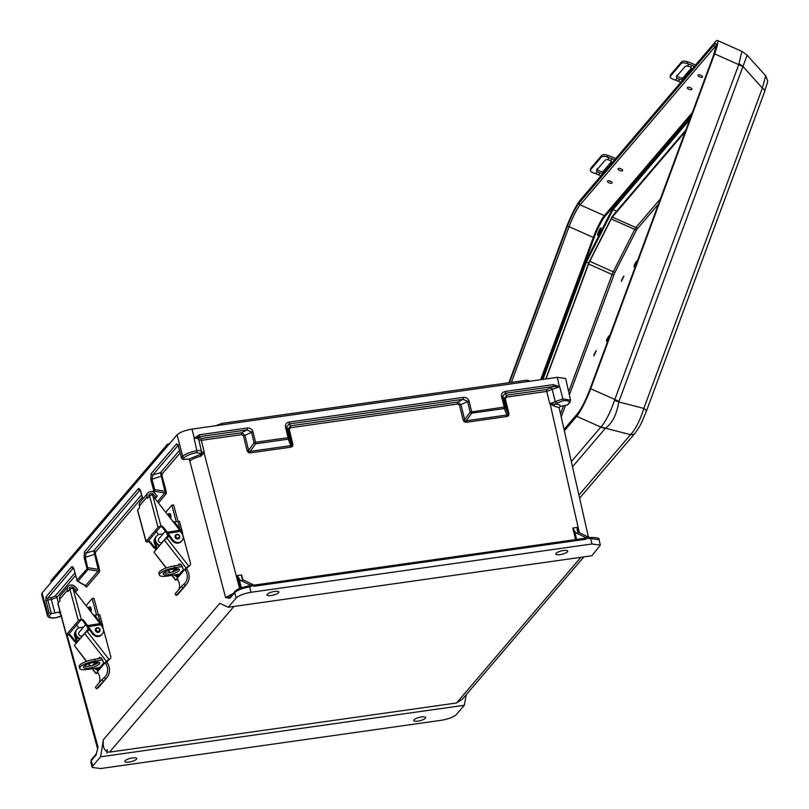 <?xml version="1.0" encoding="UTF-8"?>
<svg xmlns="http://www.w3.org/2000/svg" width="809" height="809" viewBox="0 0 809 809"><rect width="100%" height="100%" fill="white"/><g stroke="black" fill="none" stroke-linecap="round" stroke-linejoin="round"><path stroke-width="1.21" d="M507.86 414.693A1.527 0.657 -145.5 0 0 508.669 415.593L508.952 413.621L507.931 413.541L507.86 414.693L507 415.007L504.24 408.565L471.708 413.166A1.527 0.698 -144.1 0 1 470.14 412.094L467.511 401.345L463.102 399.312A1.527 0.526 81.9 0 0 463.183 397.401L289.228 422.045A1.527 0.526 81.9 0 1 289.147 423.956L463.102 399.312L457.682 402.134A1.527 0.526 -98.1 0 0 457.601 404.045L459.532 405.198L461.009 404.722L464.669 419.669L463.173 420.104L464.366 421.863L466.277 422.288A1.527 0.526 -98.1 0 1 466.206 420.781L465.124 420.741L464.669 419.669L470.14 412.094L504.159 407.058L501.529 396.258C501.277 393.69 502.531 392.082 505.301 391.435L553.204 384.649L559.666 386.651L562.872 398.888L570.557 400.142L565.663 378.501L557.29 377.358L191.955 429.104C184.877 430.337 179.911 432.249 177.08 434.827L42.068 593.007L47.943 614.253L49.147 612.838L51.361 613.525L54.931 613.02L51.291 599.499L47.741 600.005L51.382 613.525L49.713 615.447C48.5 617.449 50.593 618.197 56.003 617.712L61.727 615.649M559.666 386.651L546.763 391.414L506.565 397.108L505.322 398.756L504.28 398.594L506.656 395.197L546.844 389.493L553.113 386.56A1.527 0.526 -98.1 0 0 553.204 384.649M286.487 426.99L285.456 426.869L286.497 427.071L289.147 423.956L290.583 425.797L288.206 429.205L289.238 429.326L290.492 427.718A1.527 0.526 -98.1 0 1 290.583 425.797L457.682 402.134L461.009 404.722M559.525 386.621L553.113 386.56L505.21 393.346L502.551 396.38L505.18 407.139A1.527 1.143 156.8 0 1 504.24 408.565A1.527 0.526 -98.1 0 0 504.159 407.058L505.18 407.139L507.931 413.541L504.3 398.675L502.571 396.461L501.55 396.38M506.565 397.108A1.527 0.526 81.9 0 1 506.656 395.197L505.21 393.346A1.527 0.526 -98.1 0 0 505.301 391.435M560 554.62A6.118 1.679 -14.1 0 1 555.813 554.054A6.118 1.679 -14.1 0 1 563.509 550.504A6.118 1.679 -14.1 0 1 567.696 551.071A6.118 1.679 -14.1 0 1 560 554.62M584.826 538.288L585.483 537.439L588.325 537.034L579.022 532.555A7.655 2.649 -98.1 0 1 577.323 530.421L577.05 527.438L578.101 531.735M575.604 539.593L572.782 528.044L574.481 530.825L576.595 539.461M285.486 426.99L288.085 437.659A1.527 0.526 81.9 0 1 288.166 439.176L290.927 445.607L250.133 451.392A1.527 0.526 81.9 0 0 250.203 452.898L248.292 452.474L247.099 450.714L248.596 450.279L249.051 451.351L250.133 451.392L255.634 443.777L288.166 439.176A1.527 1.143 -23.2 0 0 289.106 437.75L286.497 427.071L288.226 429.286L291.857 444.151L292.878 444.232L289.238 429.326M291.786 445.304L290.927 445.607A1.527 0.526 -98.1 0 0 291.007 447.124L292.595 446.204A1.527 0.657 34.5 0 1 291.786 445.304L289.106 437.75L288.085 437.659L255.553 442.27L252.914 431.48C251.943 429.013 250.001 427.86 247.119 428.012L199.216 434.797L194.12 438.438L196.9 450.734C190.095 452.029 185.362 453.9 182.713 456.347L181.59 458.44L178.334 445.941M244.945 435.333L243.469 435.849L244.945 435.333L241.608 432.734L201.421 438.438L199.398 437.881L199.125 436.708A1.527 0.526 -98.1 0 0 199.216 434.797M194.241 438.367L199.125 436.708L247.028 429.923L251.437 431.955L254.066 442.705A1.527 0.698 35.9 0 0 255.634 443.777A1.527 0.526 -98.1 0 0 255.553 442.27L254.066 442.705L248.596 450.279L244.965 435.414L252.954 431.601M194.12 438.438C197.386 438.043 198.781 438.417 198.306 439.54L201.33 440.349L241.527 434.655A1.527 0.526 81.9 0 1 241.608 432.734L247.028 429.923A1.527 0.526 -98.1 0 0 247.119 428.012M153.781 492.448L154.711 491.356L164.884 492.944A1.527 1.375 -139.5 0 1 165.956 494.066L166.31 492.772A1.527 0.708 2.2 0 0 165.299 492.327L164.905 491.225L166.037 490.659L162.073 475.925L162.184 473.932L180.114 452.929M157.431 501.671L165.299 492.327M274.656 591.43A6.118 1.679 165.9 0 0 266.96 594.969A6.118 1.679 165.9 0 0 271.146 595.535A6.118 1.679 165.9 0 0 278.842 591.986A6.118 1.679 165.9 0 0 274.656 591.43M252.853 584.553L252.155 585.038L252.853 584.553L243.539 580.083A7.655 2.649 81.9 0 1 241.84 577.95L241.567 574.966L237.3 575.573L240.374 588.123M241.304 587.769L238.999 578.354A7.655 2.649 -98.1 0 0 240.698 580.488L243.539 580.083M238.999 578.354L237.3 575.573M241.669 577.434L241.84 577.95M417.889 721.112A6.118 1.679 165.9 0 0 425.585 717.563A6.118 1.679 165.9 0 0 421.398 717.007A6.118 1.679 165.9 0 0 413.712 720.546A6.118 1.679 165.9 0 0 417.889 721.112M49.147 612.838L45.891 600.743L46.002 596.87L71.475 567.018C72.436 566.239 73.316 567.069 74.094 569.516L76.946 580.093L88.12 567.766L98.233 569.334L98.627 570.436A1.527 0.708 -177.8 0 1 99.649 570.881L99.376 568.767L98.233 569.334L93.743 550.838L86.239 552.992A1.527 1.375 -139.5 0 1 84.47 551.789L138.147 488.909A1.527 1.375 -139.5 0 0 139.917 490.102L86.239 552.992L85.269 557.189L88.039 569.465L78.008 581.226L85.633 585.797A1.527 1.375 -139.5 0 1 86.694 586.929L85.976 586.899A1.527 1.274 -43.4 0 0 85.673 586.07L77.573 581.186A1.527 0.829 120.9 0 1 77.32 580.771M98.627 570.436L85.441 585.888M132.545 757.922A6.118 1.679 -14.1 0 1 136.731 758.488A6.118 1.679 -14.1 0 1 129.035 762.038A6.118 1.679 -14.1 0 1 124.859 761.471A6.118 1.679 -14.1 0 1 132.545 757.922M61.009 616.296L55.831 617.813C50.886 618.44 48.095 617.722 47.448 615.649L41.572 594.393L42.068 593.007M67.127 635.247L98.02 747.041L96.028 755.08A1.527 1.375 -139.5 0 1 96.281 753.867L97.565 749.174M96.028 755.08L91.265 760.662L92.722 766.052L100.609 756.799L103.39 739.689L219.795 603.312L228.249 607.266L591.935 555.743L600.339 545.135L591.966 543.992L590.701 538.551L590.004 538.652A2.296 2.063 -139.5 0 1 587.637 537.51L588.325 537.034M233.103 593.553L225.6 597.558L229.928 598.205L234.691 592.623L236.137 598.013L228.249 607.266M92.722 766.052L92.216 767.438L100.579 768.55L441.522 720.253C448.611 719.019 453.566 717.108 456.407 714.529L464.305 705.276L466.247 694.698M100.609 756.799L464.305 705.276M233.902 606.457L109.559 752.137L456.559 702.981L462.374 699.229L583.876 556.885M109.559 752.137C104.624 752.016 102.571 747.86 103.39 739.689M60.382 614.031L58.491 612.079L54.931 613.02M50.856 582.713L51.119 580.559L167.311 444.414L169.759 443.403M167.311 444.414L168.292 445.122M75.571 575.411L56.873 597.325L51.291 599.499A1.527 0.526 -98.1 0 1 51.371 597.558L55.093 596.122L74.903 572.924M58.491 612.079L60.746 612.211M60.382 613.02L97.515 748.416M96.281 753.867L91.518 759.449A1.527 1.375 -139.5 0 0 91.265 760.662L90.77 762.048L92.216 767.438M47.448 615.649L47.943 614.253A1.527 1.375 40.5 0 0 49.713 615.447M73.336 568.049L47.771 598.063L47.741 600.005L45.891 600.743M71.475 567.018A1.527 1.375 40.5 0 0 73.245 568.221L73.447 568.231M142.242 497.302L95.523 552.041A1.527 1.375 40.5 0 0 93.743 550.838L141.565 494.815M74.094 569.516L76.946 580.093A1.527 1.375 40.5 0 0 78.008 581.226A1.527 0.829 120.9 0 1 77.573 581.186A1.527 1.527 0 0 1 76.875 580.265L77.057 580.397M99.649 570.881L99.285 572.175A1.527 1.375 40.5 0 0 98.223 571.053L88.039 569.465A1.527 1.375 -139.5 0 1 86.978 568.333L84.136 557.755L84.47 551.789M528.833 381.383L526.457 380.24L222.07 423.36L220.412 425.079M189.69 459.836L189.842 461.191C191.743 459.259 195.424 457.591 200.865 456.205L204.323 452.605L201.289 451.756C201.754 450.623 200.298 450.289 196.9 450.734L196.9 452.636L200.197 453.424L200.47 454.385L189.144 459.016L182.854 459.472L184.492 457.55C186.808 455.396 190.944 453.758 196.9 452.636M560.202 406.442L559.1 407.594L554.216 406.148L549.756 403.671L562.872 398.888A1.527 0.607 83 0 1 562.7 400.809L554.741 404.197C558.685 404.176 560.506 404.925 560.202 406.442L567.342 404.996L568.98 403.074C570.203 401.082 568.11 400.324 562.7 400.809M236.137 598.013C238.979 595.434 243.944 593.523 251.023 592.289L591.966 543.992M253.723 585.261A1.527 0.526 81.9 0 1 253.874 585.17A1.527 0.526 81.9 0 1 254.522 586.171A2.296 2.063 40.5 0 1 252.155 585.038L250.001 584.958L240.698 580.488M250.001 584.958L249.344 585.817M215.679 425.746L222.07 423.36M229.928 598.205A1.527 1.375 -139.5 0 1 230.181 596.991L234.944 591.409A1.527 1.375 -139.5 0 0 234.691 592.623C237.533 590.044 242.488 588.123 249.566 586.879L250.264 586.778A2.296 2.063 40.5 0 0 251.912 585.069M200.197 453.424A1.527 1.406 -146.1 0 0 201.107 452.848L201.431 451.23L198.488 438.458A1.527 1.406 -146 0 1 199.398 437.881M230.181 596.991L225.6 597.558L189.842 461.191A1.527 1.375 40.5 0 0 189.791 461.029M179.436 450.441L160.415 472.729L164.905 491.225L154.782 489.657L151.94 479.08L152.911 474.883L178.071 445.405M288.206 429.205L289.248 429.367M200.865 456.205L200.47 454.385L204.212 452.696M162.184 473.932A1.527 1.375 -139.5 0 0 160.415 472.729L152.911 474.883A1.527 1.375 40.5 0 1 151.141 473.68L176.615 443.828L178.253 445.648L181.519 457.752L182.854 459.472M178.253 445.648L177.737 444.738L178.536 444.94M151.141 473.68L150.798 479.646L153.649 490.224A1.527 1.375 40.5 0 0 154.711 491.356L154.782 489.657L152.304 491.801M585.483 537.439L576.17 532.959A7.655 2.649 81.9 0 1 574.481 530.825M577.323 530.421L577.151 529.905M600.339 545.135L599.075 539.714L590.701 538.551A1.527 0.526 -98.1 0 0 590.044 537.55A1.527 0.526 -98.1 0 0 589.903 537.641L589.518 537.692M554.216 406.148A1.527 0.94 88.8 0 1 554.741 404.197L549.898 403.731M550.494 388.138A1.527 1.335 45.7 0 1 552.244 389.402L555.227 401.618A1.527 1.335 45.7 0 0 556.966 402.882M568.98 403.074A1.527 1.375 -139.5 0 0 569.789 402.639L567.342 404.996M508.669 415.593L507.081 416.514A1.527 0.526 81.9 0 1 507 415.007L466.206 420.781L471.708 413.166A1.527 0.526 81.9 0 0 471.627 411.66L469.018 400.991L459.532 405.198M700.938 75.267A2.427 1.021 -159.7 0 0 697.965 75.237A2.427 1.021 -159.7 0 0 699.552 76.895A2.427 1.021 -159.7 0 0 702.525 76.926A2.427 1.021 -159.7 0 0 700.938 75.267M690.36 87.665A2.427 1.021 -159.7 0 0 687.377 87.645A2.427 1.021 -159.7 0 0 688.965 89.303A2.427 1.021 -159.7 0 0 691.938 89.324A2.427 1.021 -159.7 0 0 690.36 87.665M621.079 168.828A2.427 1.021 -159.7 0 0 618.106 168.808A2.427 1.021 -159.7 0 0 619.694 170.466A2.427 1.021 -159.7 0 0 622.667 170.487A2.427 1.021 -159.7 0 0 621.079 168.828M610.502 181.226A2.427 1.021 -159.7 0 0 607.529 181.206A2.427 1.021 -159.7 0 0 609.106 182.864A2.427 1.021 -159.7 0 0 612.079 182.885A2.427 1.021 -159.7 0 0 610.502 181.226M600.409 230.221A4.055 0.556 114 0 1 597.598 235.288A4.055 0.556 114 0 1 598.084 232.952A4.055 0.556 114 0 1 600.895 227.885A4.055 0.556 114 0 1 600.409 230.221M606.659 339.608L606.416 341.337L608.833 335.907L606.659 339.608M634.236 265.089L633.993 266.818L636.41 261.388L634.236 265.089M594.109 354.312L593.877 356.031L596.294 350.61L594.109 354.312M621.696 279.783L621.454 281.512L623.87 276.081L621.696 279.783M546.024 378.946L588.568 264.007A3.823 0.526 114 0 1 589.741 261.327L611.22 218.936A3.823 0.526 114 0 1 612.352 217.075L685.274 131.634M717.411 40.45A23.259 3.216 114 0 1 714.61 53.89L738.728 64.629L741.863 51.341L717.411 40.45A23.259 3.216 114 0 0 715.277 41.896L580.275 200.066A23.259 3.216 -66 0 0 566.28 227.683L508.901 382.728M564.358 430.803L576.706 416.332A23.259 3.216 -66 0 0 590.701 388.724L614.81 399.454A15.3 6.421 20.3 0 1 618.875 401.618L747.132 55.174L765.678 75.793L762.371 88.09A6.118 2.569 20.3 0 1 764.727 91.407L764.727 91.407A6.118 2.569 20.3 0 1 764.525 91.751M714.61 53.89L590.701 388.724M588.689 263.056L586.424 262.045L543.001 379.381M616.67 211.169L613.03 209.551L586.424 262.045L585.615 261.732L612.494 208.692L613.03 209.551L689.673 119.752M571.336 461.615L601.168 426.687C605.981 421.054 610.421 412.297 614.476 400.425A15.3 5.38 11.9 0 1 618.774 401.952L643.833 408.403C640.01 420.528 635.571 429.286 630.514 434.666A6.118 5.491 40.5 0 0 635.298 432.926L635.298 432.926A6.118 5.491 40.5 0 0 635.298 432.916C641.668 423.259 639.686 427.041 646.189 411.72L764.727 91.407C767.893 79.333 768.843 83.448 765.678 75.793M739.092 63.699A15.3 7.301 29.3 0 1 742.935 66.469L762.371 88.09L643.833 408.403A6.118 2.569 20.3 0 1 646.189 411.72M614.476 400.425L738.728 64.629A15.3 6.421 20.3 0 1 742.793 66.783M618.875 401.618L618.774 401.952C616.691 414.521 612.251 423.279 605.466 428.214L572.509 466.793M601.168 426.687A15.3 12.954 53.9 0 0 605.466 428.214L630.514 434.666L578.92 495.118M694.355 66.409L691.938 65.327A36.921 33.129 40.5 0 0 688.975 64.154L687.094 63.486A4.854 1.972 -165.1 0 0 681.188 63.527L681.643 61.818A4.854 1.972 14.9 0 1 687.549 61.767L689.43 62.435A38.872 34.878 -139.5 0 1 692.544 63.678L695.548 65.013M687.428 65.964L690.461 67.056A3.398 1.426 20.3 0 1 691.523 68.735A3.398 1.426 20.3 0 1 691.412 68.927L682.563 79.282A3.398 1.426 20.3 0 1 679.833 79.515L676.951 78.251L676.324 76.784L685.162 66.419L687.428 65.964L688.975 64.154M691.392 67.996L683.17 77.634A3.398 1.426 20.3 0 1 680.44 77.856L677.436 76.491L676.931 75.116M680.774 82.316L678.357 81.244A36.921 33.129 40.5 0 0 675.394 80.061L673.513 79.403A4.854 1.972 -165.1 0 1 670.216 76.521A4.854 1.972 -165.1 0 1 670.398 76.177L681.188 63.527M670.216 76.521L670.671 74.802A4.854 1.972 14.9 0 1 670.853 74.458L681.643 61.818M96.008 628.3A2.427 2.184 40.5 0 0 97.191 632.284A2.427 2.184 40.5 0 0 99.669 631.424M81.335 619.502A2.336 2.093 -139.5 0 1 83.63 620.452L87.635 625.569L100.083 623.577L102.146 626.894A6.118 5.491 -139.5 0 1 103.309 629.19A6.118 5.491 -139.5 0 1 102.298 634.064L101.742 634.721A6.118 5.491 -139.5 0 1 92.58 633.943L83.074 621.11A2.336 2.093 40.5 0 0 80.849 620.149L81.315 619.502A2.427 0.647 164.9 0 0 78.372 620.685L69.928 589.296L67.905 591.632L67.38 590.277A4.854 4.358 -139.5 0 1 75.227 586.747L77.664 589.478L76.329 590.6L73.882 587.87A2.912 2.619 40.5 0 0 69.18 589.994L69.22 590.125M102.298 634.064A6.118 5.491 -139.5 0 1 93.136 633.295L87.635 625.569M75.267 632.254A5.633 5.056 40.5 0 0 75.166 635.338A5.633 5.056 40.5 0 0 75.348 635.894L77.573 641.709M77.017 642.356L74.792 636.552A5.633 5.056 -139.5 0 1 74.61 635.985A5.633 5.056 -139.5 0 1 75.439 631.607M95.452 687.245L96.504 688.853L95.452 687.245M93.146 614.698A2.427 2.184 -139.5 0 1 95.128 615.72L101.914 624.406A2.427 2.184 -139.5 0 1 102.369 625.317L110.793 656.584A2.427 2.184 -139.5 0 1 109.822 658.971L106.383 661.266L105.301 662.541L106.859 661.701L107.031 662.369L105.473 663.208L105.301 662.541L97.171 672.067L97.677 672.34A11.943 10.719 -139.5 0 1 99.194 682.756M92.408 668.649L96.079 673.341L97.677 672.34M105.473 663.208A11.943 10.719 -139.5 0 1 105.281 676.536A11.943 10.719 -139.5 0 1 104.452 677.386L105.524 679.024L96.625 688.611L97.727 688.166A13.884 12.459 -139.5 0 0 98.961 686.932L106.758 677.8A13.884 12.459 -139.5 0 1 105.524 679.024M103.026 681.107L101.974 679.499L104.452 677.386M101.974 679.499L95.573 687.003M107.031 662.369A13.884 12.459 -139.5 0 1 106.758 677.8M97.626 662.106L97.869 663.026M99.102 667.577L99.254 668.173M76.45 624.75L78.938 627.915M68.482 634.084L68.593 634.499A2.336 2.093 -139.5 0 1 70.818 635.469L70.262 636.117A2.336 2.093 40.5 0 0 67.966 635.166L80.779 620.159M76.349 640.617L74.559 640.243L70.818 635.469M68.178 586.404L60.473 595.434A4.854 4.358 40.5 0 0 59.674 599.307L59.917 601.016L57.945 603.322L66.399 634.711L78.372 620.685M66.399 634.711A2.427 0.647 164.9 0 0 66.298 634.984A2.427 0.647 164.9 0 0 67.946 635.166M75.449 592.077L77.664 589.478M75.267 591.844L76.329 590.6M74.266 641.234L70.262 636.117M100.083 623.577L73.134 589.104L81.315 619.502M74.681 641.517L76.319 643.175M76.107 640L74.559 640.243L76.875 642.528M69.928 589.296A2.427 0.647 -15.1 0 1 72.405 588.214L73.134 589.104M88.555 630.342L87.392 627.309M88.97 629.331L89.192 629.887L87.109 631.364L109.043 659.396M106.383 661.266L84.632 633.447L74.327 645.521L86.674 661.307M84.632 633.447L87.109 631.364M86.432 661.398L74.327 645.521M98.354 658.637L99.497 657.302L101.732 658.526L103.815 662.834L97.211 670.408M97.464 670.267L94.643 668.295M93.005 665.19L95.32 662.187M97.96 672.775L95.968 673.594L92.145 668.689M106.849 661.711L109.266 659.628A2.427 2.184 40.5 0 0 109.832 659.173L110.388 658.516M100.892 657.656L100.326 658.314M97.11 662.086L95.108 664.432L93.146 664.735M96.615 667.981L98.041 669.599M90.78 611.675A2.427 0.849 -99.1 0 0 91.063 608.469A2.427 0.849 -99.1 0 0 89.981 606.892L89.081 607.033A2.427 0.849 80.9 0 1 90.163 608.621A2.427 0.849 80.9 0 1 90.325 611.088M83.014 635.116A2.427 2.184 -139.5 0 1 78.756 634.125A2.427 2.184 -139.5 0 1 79.353 631.991M99.436 663.936A8.434 2.265 164.9 0 0 99.78 662.996A8.434 2.265 164.9 0 0 92.57 662.632A8.434 2.265 164.9 0 0 83.833 666.434A8.434 2.265 164.9 0 0 83.489 667.374A8.434 2.265 164.9 0 0 90.709 667.738A8.434 2.265 164.9 0 0 99.436 663.936M86.067 605.648L92.135 598.529L96.564 614.992M102.743 659.82L95.189 661.024A12.378 3.317 164.9 0 0 80.192 667.01A12.378 3.317 164.9 0 0 79.686 668.406A12.378 3.317 164.9 0 0 88.09 669.346L99.871 667.455M79.686 668.406L79.191 666.596A12.378 3.317 -15.1 0 1 79.707 665.21A12.378 3.317 -15.1 0 1 94.693 659.224L101.408 658.142M98.364 614.709L93.935 598.245L92.135 598.529M102.692 626.51L102.794 626.388A2.427 0.647 164.9 0 0 102.895 626.115A2.427 0.647 164.9 0 0 102.531 625.893M98.809 662.288A8.434 2.265 -15.1 0 1 91.741 665.564A8.434 2.265 -15.1 0 1 83.974 666.272M94.704 615.285L98.223 614.729A2.427 0.647 -15.1 0 1 99.871 614.911L102.895 626.115M83.549 627.066L79.99 627.642A6.027 5.41 40.5 0 0 76.916 629.331A6.027 5.41 40.5 0 0 75.925 634.135A6.027 5.41 40.5 0 0 80.222 638.614M79.656 639.262A6.027 5.41 -139.5 0 1 75.368 634.782A6.027 5.41 -139.5 0 1 76.359 629.989L76.916 629.331M86.917 626.065A6.027 5.41 -139.5 0 1 85.825 624.629M614.496 159.97L612.079 158.888A36.921 33.129 40.5 0 0 609.116 157.715L607.235 157.047A4.854 1.972 -165.1 0 0 601.33 157.098L601.785 155.379A4.854 1.972 14.9 0 1 607.69 155.338L609.581 155.995A38.872 34.878 -139.5 0 1 612.686 157.239L615.689 158.574M607.569 159.535L610.603 160.617A3.398 1.426 20.3 0 1 611.665 162.296A3.398 1.426 20.3 0 1 611.553 162.488L602.705 172.853A3.398 1.426 20.3 0 1 599.975 173.075L597.093 171.811L596.466 170.345L605.314 159.98L607.569 159.535L609.116 157.715M611.543 161.557L603.322 171.195A3.398 1.426 20.3 0 1 600.581 171.417L597.578 170.052L597.082 168.687M600.915 175.877L598.498 174.805A36.921 33.129 40.5 0 0 595.545 173.622L593.654 172.964A4.854 1.972 -165.1 0 1 590.358 170.082A4.854 1.972 -165.1 0 1 590.54 169.738L601.33 157.098M590.358 170.082L590.813 168.363A4.854 1.972 14.9 0 1 590.995 168.029L601.785 155.379M175.684 534.951A2.427 2.184 40.5 0 0 176.868 538.925A2.427 2.184 40.5 0 0 179.345 538.076M179.76 530.229L152.81 495.755L160.991 526.153A2.336 2.093 -139.5 0 1 163.307 527.104L167.311 532.221L179.76 530.229L181.823 533.546A6.118 5.491 -139.5 0 1 182.986 535.841A6.118 5.491 -139.5 0 1 181.974 540.715L181.418 541.373A6.118 5.491 -139.5 0 1 172.256 540.594L162.751 527.761A2.336 2.093 40.5 0 0 160.526 526.79L160.991 526.153A2.427 0.647 164.9 0 0 158.048 527.326L149.604 495.947L147.582 498.283L147.056 496.928A4.854 4.358 -139.5 0 1 154.903 493.399L157.34 496.129L155.995 497.252L153.558 494.521A2.912 2.619 40.5 0 0 148.856 496.645L148.896 496.777M181.974 540.715A6.118 5.491 -139.5 0 1 172.813 539.937L167.311 532.221M154.944 538.905A5.633 5.056 40.5 0 0 154.843 541.99A5.633 5.056 40.5 0 0 155.025 542.546L157.249 548.36M156.693 549.008L154.468 543.193A5.633 5.056 -139.5 0 1 154.286 542.637A5.633 5.056 -139.5 0 1 155.116 538.258M175.128 593.897L176.18 595.505L175.128 593.897M172.823 521.35A2.427 2.184 -139.5 0 1 174.795 522.371L181.59 531.058A2.427 2.184 -139.5 0 1 182.045 531.968L190.469 563.226A2.427 2.184 -139.5 0 1 189.498 565.622L186.06 567.918L184.978 569.192L186.535 568.353L186.707 569.02L185.15 569.86L184.978 569.192L176.847 578.718L177.353 578.991A11.943 10.719 -139.5 0 1 178.87 589.407M172.084 575.3L175.755 579.992L177.353 578.991M185.15 569.86A11.943 10.719 -139.5 0 1 184.958 583.188A11.943 10.719 -139.5 0 1 184.128 584.037L185.2 585.676L176.301 595.262L177.404 594.817A13.884 12.459 -139.5 0 0 178.637 593.584L186.434 584.442A13.884 12.459 -139.5 0 1 185.2 585.676M182.703 587.759L181.651 586.151L184.128 584.037M181.651 586.151L175.24 593.654M186.707 569.02A13.884 12.459 -139.5 0 1 186.434 584.442M177.302 568.757L177.545 569.678M178.769 574.228L178.931 574.825M156.127 531.402L158.604 534.567M148.158 540.736L148.269 541.15A2.336 2.093 -139.5 0 1 150.494 542.111L149.938 542.768A2.336 2.093 40.5 0 0 147.642 541.818L160.455 526.811M156.026 547.268L154.236 546.894L150.494 542.111M147.855 493.055L140.149 502.086A4.854 4.358 40.5 0 0 139.35 505.959L139.593 507.668L137.621 509.973L146.075 541.363L158.048 527.326M146.075 541.363A2.427 0.647 164.9 0 0 145.974 541.636A2.427 0.647 164.9 0 0 147.622 541.818M155.126 498.718L157.34 496.129M154.944 498.486L155.995 497.252M153.943 547.885L149.938 542.768M154.539 548.118L155.995 549.827M155.783 546.641L154.236 546.894L156.552 549.18M149.604 495.947A2.427 0.647 -15.1 0 1 152.082 494.855L152.81 495.755M168.232 536.984L167.069 533.96M168.646 535.983L168.859 536.539L166.785 538.005L188.709 566.047M186.06 567.918L164.308 540.088L154.003 552.163L166.351 567.958M164.308 540.088L166.785 538.005M166.108 568.049L154.003 552.163M178.031 565.289L179.173 563.944L181.408 565.178L183.491 569.475L176.888 577.06M177.141 576.918L174.319 574.946M172.681 571.842L174.997 568.828M177.626 579.426L175.644 580.235L171.821 575.341M186.525 568.363L188.942 566.28A2.427 2.184 40.5 0 0 189.508 565.815L190.064 565.167M180.569 564.308L180.002 564.965M176.787 568.737L174.784 571.083M176.291 574.623L177.717 576.251M170.456 518.326A2.427 0.849 -99.1 0 0 170.739 515.121A2.427 0.849 -99.1 0 0 169.657 513.543L168.757 513.685A2.427 0.849 80.9 0 1 169.839 515.262A2.427 0.849 80.9 0 1 170.001 517.74M162.69 541.767A2.427 2.184 -139.5 0 1 158.433 540.776A2.427 2.184 -139.5 0 1 159.029 538.642M179.113 570.588A8.434 2.265 164.9 0 0 179.456 569.637A8.434 2.265 164.9 0 0 172.246 569.283A8.434 2.265 164.9 0 0 163.509 573.085A8.434 2.265 164.9 0 0 163.165 574.026A8.434 2.265 164.9 0 0 170.386 574.39A8.434 2.265 164.9 0 0 179.113 570.588M165.744 512.299L171.811 505.18L176.241 521.643M182.419 566.472L174.855 567.675A12.378 3.317 164.9 0 0 159.869 573.662A12.378 3.317 164.9 0 0 159.363 575.047A12.378 3.317 164.9 0 0 167.766 575.988L179.547 574.107M159.363 575.047L158.867 573.247A12.378 3.317 -15.1 0 1 159.373 571.852A12.378 3.317 -15.1 0 1 174.37 565.865L181.085 564.793M178.041 521.35L173.611 504.897L171.811 505.18M182.369 533.161L182.47 533.04A2.427 0.647 164.9 0 0 182.571 532.767A2.427 0.647 164.9 0 0 182.207 532.544M178.486 568.929A8.434 2.265 -15.1 0 1 171.417 572.206A8.434 2.265 -15.1 0 1 163.651 572.924M174.38 521.936L177.899 521.37A2.427 0.647 -15.1 0 1 179.547 521.562L182.571 532.767M163.226 533.718L159.666 534.284A6.027 5.41 40.5 0 0 156.592 535.983A6.027 5.41 40.5 0 0 155.601 540.786A6.027 5.41 40.5 0 0 159.889 545.266M159.333 545.913A6.027 5.41 -139.5 0 1 155.045 541.433A6.027 5.41 -139.5 0 1 156.036 536.63L156.592 535.983M166.593 532.706A6.027 5.41 -139.5 0 1 165.501 531.27M465.124 420.741L464.366 421.863M508.952 413.621L505.322 398.756L504.28 398.594M501.529 396.258L502.551 396.38M463.183 397.401C466.075 397.249 468.007 398.402 468.987 400.87L469.018 400.991M468.987 400.87L467.511 401.345M572.782 528.044L577.05 527.438M248.292 452.474L249.051 451.351M251.437 431.955L252.914 431.48M85.562 585.969A1.527 1.274 -43.4 0 1 85.673 586.07L85.309 585.14M189.144 459.016L189.751 461.302M166.037 490.659L166.31 492.772M158.402 502.915L165.956 494.066M95.523 552.041L95.411 554.034L99.376 568.767M99.285 572.175L86.694 586.929M85.248 585.311L85.976 586.899M55.093 596.122A1.527 1.375 -139.5 0 1 56.873 597.325L58.359 602.847M580.902 557.3L456.559 702.981M142.799 498.981L140.766 491.407C139.977 488.96 139.108 488.13 138.147 488.909M177.08 434.827L182.713 456.347A1.527 1.375 40.5 0 0 184.492 457.55M46.002 596.87A1.527 1.375 40.5 0 0 47.771 598.063L51.371 597.558M95.411 554.034L84.136 557.755M73.488 567.979L74.175 569.809M204.323 452.605L201.33 440.349A1.527 0.526 81.9 0 1 201.421 438.438M239.585 588.446L204.07 452.989M242.619 579.264L241.567 574.966M579.325 532.706L550.171 403.964M549.756 403.671L546.763 391.414A1.527 0.526 81.9 0 1 546.844 389.493M507.081 416.514L466.277 422.288M463.173 420.104L459.542 405.238M290.492 427.718L457.601 404.045M292.878 444.232L292.595 446.204M250.203 452.898L291.007 447.124M243.469 435.849L247.099 450.714M241.527 434.655L243.458 435.808M249.991 585.049A0.769 0.688 -139.5 0 1 249.87 585.645L249.607 585.777A1.527 0.526 81.9 0 0 249.465 585.868L249.071 585.918M252.984 584.685L253.874 585.17L585.089 538.258A1.527 0.526 81.9 0 0 584.947 538.339L254.036 585.22M251.023 592.289L249.566 586.879A1.527 0.526 -98.1 0 0 248.909 585.878A1.527 0.526 -98.1 0 0 248.767 585.969M587.395 537.54A2.296 2.063 -139.5 0 1 585.736 539.259L254.522 586.171M289.228 422.045C286.457 422.692 285.203 424.3 285.456 426.869M559.373 386.54L557.29 377.358M194.352 438.256L191.955 429.104M150.798 479.646L162.073 475.925M176.615 443.828A1.527 1.375 40.5 0 0 177.909 445.021M234.944 591.409C236.724 589.265 241.385 587.415 248.909 585.878L249.607 585.777A1.527 0.526 81.9 0 1 250.264 586.778M585.18 538.258A0.769 0.688 40.5 0 0 585.342 538.127L585.089 538.258A1.527 0.526 81.9 0 1 585.736 539.259M579.022 532.555L576.17 532.959M585.342 538.127A0.769 0.688 40.5 0 0 585.473 537.53M589.205 537.732A1.527 0.526 81.9 0 1 589.346 537.651A1.527 0.526 81.9 0 1 590.004 538.652M685.759 130.34L612.838 215.77A5.36 0.738 114 0 0 611.25 218.379L589.771 260.771A5.36 0.738 114 0 0 588.123 264.523L545.762 378.986M658.465 204.08L636.794 229.473L614.628 272.987L569.384 394.944M565.572 405.248L561.224 416.979M612.352 217.075L635.884 227.562L660.407 198.832M589.741 261.327L613.273 271.814L634.762 229.422L611.22 218.936M560.526 413.864L563.61 405.531M568.676 391.829L612.1 274.494L588.568 264.007M612.494 208.692L690.643 117.123M542.02 379.512L585.615 261.732M691.371 115.171L604.798 216.6A17.596 2.437 -66 0 0 594.211 237.492L541.625 379.573M509.478 382.647L567.24 226.55A19.891 2.751 114 0 1 579.214 202.938L714.216 44.758A19.891 2.751 -66 0 1 713.649 55.022L589.731 389.847A19.891 2.751 114 0 1 577.768 413.47A1.527 1.375 -139.5 0 1 577.98 413.096L564.045 429.417M564.065 429.518L577.768 413.47M714.216 44.758A1.527 1.375 40.5 0 0 715.116 46.679L580.114 204.849L604.343 215.639L692.342 112.542M716.258 45.628A18.364 2.538 114 0 0 715.116 46.679L716.046 47.094M540.645 379.714L593.29 237.442L569.071 226.651L511.44 382.374M579.214 202.938A1.527 1.375 40.5 0 0 580.114 204.849A18.364 2.538 -66 0 0 569.071 226.651A1.527 0.637 20.3 0 0 567.24 226.55M594.211 237.492L593.29 237.442A18.364 2.538 114 0 1 604.343 215.639A0.769 0.688 -139.5 0 1 604.798 216.6M545.741 378.986L588.072 264.614L613.05 215.396A1.527 1.375 40.5 0 0 612.838 215.77M613.92 274.595A1.527 0.637 20.3 0 1 612.1 274.494A3.823 0.526 -66 0 1 613.273 271.814A1.527 0.516 -153.1 0 1 614.628 272.987M636.117 230.595A1.527 0.516 26.9 0 0 634.762 229.422A3.823 0.526 -66 0 1 635.884 227.562A1.527 1.375 -139.5 0 1 636.794 229.473M605.324 428.345A15.3 13.733 40.5 0 1 600.814 427.071L576.706 416.332M589.731 389.847A1.527 0.637 -159.7 0 0 589.68 389.938C585.554 400.536 581.651 408.252 577.98 413.096M690.461 67.056L691.938 65.327M678.357 81.244L679.833 79.515M675.394 80.061L676.951 78.251M670.853 74.458L670.398 76.177M687.549 61.767L687.094 63.486M682.563 79.282L683.17 77.634M99.608 629.493A1.83 1.638 40.5 0 0 96.231 630.039A1.83 1.638 40.5 0 0 99.608 629.493M95.523 630.322A2.407 2.164 -139.5 0 1 98.202 627.794A2.407 2.164 -139.5 0 1 99.588 631.526A2.407 2.164 -139.5 0 1 95.523 630.322M92.58 633.943L93.136 633.295M75.348 635.894L74.792 636.552M59.674 599.307L67.38 590.277M72.992 588.922L73.882 587.87M83.63 620.452L83.074 621.11M100.468 624.74L88.009 626.732M100.276 624.154L87.817 626.146M76.228 640.303L75.156 640.475M88.596 663.774L90.274 665.918M109.822 658.971L109.266 659.628M67.643 591.258L68.35 591.146M97.201 668.73L95.229 669.043M89.627 610.198A1.851 0.647 -99.1 0 0 89.455 608.894A1.851 0.647 -99.1 0 0 88.768 607.711A1.851 0.647 -99.1 0 0 88.252 608.439M94.693 659.224L95.189 661.024M100.265 622.293L98.223 614.729M610.603 160.617L612.079 158.888M598.498 174.805L599.975 173.075M595.545 173.622L597.093 171.811M590.995 168.029L590.54 169.738M607.69 155.338L607.235 157.047M602.705 172.853L603.322 171.195M179.285 536.145A1.83 1.638 40.5 0 0 175.907 536.691A1.83 1.638 40.5 0 0 179.285 536.145M175.199 536.974A2.407 2.164 -139.5 0 1 177.879 534.446A2.407 2.164 -139.5 0 1 179.264 538.177A2.407 2.164 -139.5 0 1 175.199 536.974M172.256 540.594L172.813 539.937M155.025 542.546L154.468 543.193M139.35 505.959L147.056 496.928M152.668 495.573L153.558 494.521M163.307 527.104L162.751 527.761M180.144 531.392L167.685 533.384M179.952 530.805L167.493 532.797M168.272 570.416L169.951 572.57M189.498 565.622L188.942 566.28M147.319 497.899L148.027 497.788M176.878 575.371L174.906 575.695M174.795 571.073L172.823 571.387M169.303 516.85A1.851 0.647 -99.1 0 0 169.132 515.545A1.851 0.647 -99.1 0 0 168.444 514.362A1.851 0.647 -99.1 0 0 167.928 515.09M174.37 565.865L174.855 567.675M179.942 528.944L177.899 521.37M107.172 749.508L106.909 753.149M91.518 759.449L90.77 762.048M140.159 489.87L142.718 499.072M559.1 407.594L588.436 537.115M527.68 380.341L530.31 381.17M569.789 402.639L570.557 400.131M588.456 537.156L590.044 537.55C596.779 537.378 599.793 538.096 599.075 539.714M613.05 215.396L685.83 130.128M579.608 498.162L635.298 432.926M741.863 51.341L747.132 55.174M716.804 45.537L716.258 44.98L713.599 55.103L589.68 389.938M99.295 631.869L100.013 629.544C99.143 627.632 97.778 627.248 95.927 628.401L95.634 628.735M76.218 640.283L75.075 640.465M57.843 603.595L66.298 634.984M88.363 663.855L90.011 665.969M78.989 632.405L85.734 624.508M82.66 635.54L88.1 629.159M89.081 607.033L88.201 608.378M178.971 538.521L179.679 536.195C178.819 534.274 177.454 533.9 175.604 535.052L175.31 535.386M137.52 510.246L145.974 541.636M168.039 570.507L169.688 572.62M158.665 539.057L165.41 531.159M162.336 542.192L167.776 535.811M168.757 513.685L167.878 515.02"/></g></svg>
